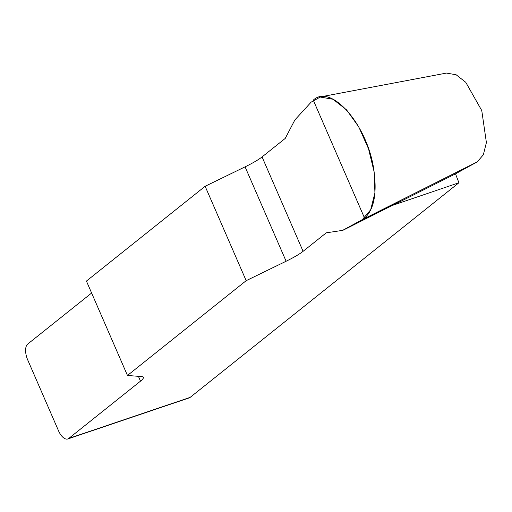 <?xml version="1.0" encoding="UTF-8"?>
<svg xmlns="http://www.w3.org/2000/svg" width="512" height="512" viewBox="0 0 512 512"><rect width="100%" height="100%" fill="white"/><g stroke="black" fill="none" stroke-linecap="round" stroke-linejoin="round"><path stroke-width="0.77" d="M91.622 293.03L27.725 344.045A13.011 6.272 -108.7 0 0 27.725 359.942L58.502 430.739A13.011 6.272 -108.7 0 0 67.808 438.963A13.011 6.272 -108.7 0 0 68.768 438.438L190.176 397.357L458.925 182.758L393.242 205.133L400.115 201.536M68.768 438.438L140.512 381.146A32.538 4.902 156.5 0 0 143.341 377.312A32.538 4.902 156.5 0 0 141.677 376.576L127.462 375.469L246.17 280.678L286.118 261.242A32.538 4.902 156.5 0 0 303.098 251.315L326.266 232.819L342.867 230.33L398.483 202.272M127.462 375.469L86.426 281.075L205.133 186.285L246.17 280.678M342.349 230.502L362.24 219.686L370.675 209.773L374.925 192.915L374.106 171.763L368.525 148.806L358.752 126.88L346.541 109.837L333.011 99.258L320.243 97.05L311.13 102.15L294.874 119.955L285.222 138.432L262.061 156.928A32.538 4.902 -23.5 0 1 245.075 166.848L205.133 186.285M446.867 73.158L456.122 74.758L465.747 82.291L481.76 110.541L486.4 142.592L483.328 154.816L477.216 161.894L455.488 173.83L458.925 182.758M190.176 397.357A13.011 6.272 71.3 0 1 189.222 397.882L67.808 438.963M455.488 173.83L393.242 205.133M313.274 100.141C331.366 82.957 368.243 125.933 373.978 170.88C377.05 193.862 373.92 209.613 364.576 218.125L313.274 100.141M140.512 381.146L138.413 376.326M286.118 261.242L245.075 166.848M262.061 156.928L303.098 251.315M362.24 219.686L477.216 161.894M446.72 73.037L320.115 96.954M342.816 230.355L400.102 201.542"/></g></svg>
